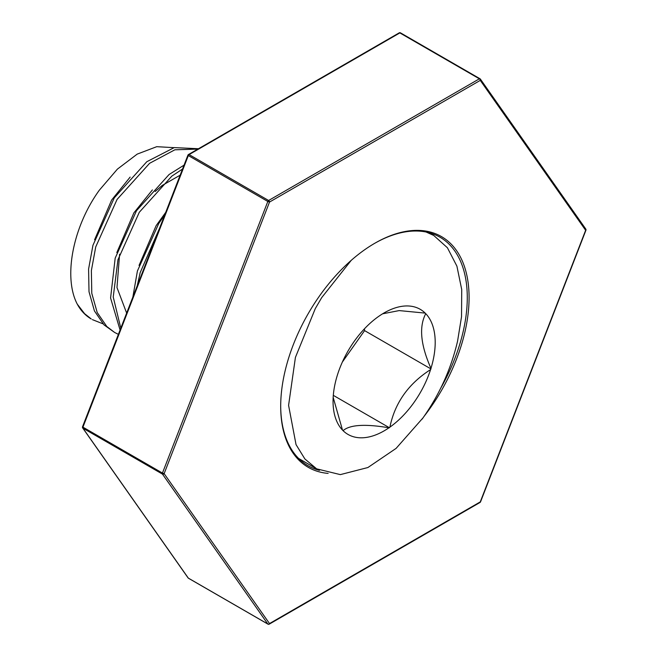 <?xml version="1.0" encoding="UTF-8"?>
<svg xmlns="http://www.w3.org/2000/svg" width="657" height="657" viewBox="0 0 657 657"><rect width="100%" height="100%" fill="white"/><g stroke="black" fill="none" stroke-linecap="round" stroke-linejoin="round"><path stroke-width="0.99" d="M328.139 473.393A133.215 76.91 -60 0 1 280.695 406.355A133.215 76.91 -60 0 1 374.892 243.205L374.892 243.205A133.215 76.91 -60 0 1 465.55 270.109A133.215 76.91 -60 0 1 424.102 416.308M440.527 388.533A131.934 76.171 120 0 0 439.952 237.193A131.934 76.171 120 0 0 374.441 243.468M280.695 405.837A131.934 76.171 120 0 0 308.018 465.714A131.934 76.171 120 0 0 319.507 470.355M430.573 369.587A72.229 41.703 -60 0 1 414.115 402.298A72.229 41.703 -60 0 1 389.897 427.14C394.841 402.979 408.399 383.795 430.573 369.587L430.959 368.363A72.229 41.703 -60 0 0 425.744 313.66L425.186 313.102A72.229 41.703 -60 0 0 384.123 312.904A72.229 41.703 -60 0 0 379.294 315.96L378.358 316.608A72.229 41.703 -60 0 0 354.139 341.451A72.229 41.703 -60 0 0 337.682 374.17L337.296 375.385A72.229 41.703 -60 0 0 333.05 401.361A72.229 41.703 -60 0 0 342.511 430.089L333.165 397.362M351.183 260.402L321.708 297.613L315.294 308.601L295.42 357.4L288.587 405.344L296.036 444.608L304.873 458.939L316.633 468.835L340.334 474.617L367.895 467.529L396.105 448.378L423.009 417.868C439.599 394.331 451.104 368.774 457.568 341.164L461.534 316.69L461.723 289.556L456.911 266.159L447.409 247.746L433.735 235.452L426.089 232.011M77.271 304.15L84.581 313.668L91.241 318.965A100.611 58.087 -60 0 1 77.271 304.15C63.097 277.229 72.87 226.747 99.338 190.185L117.389 169.136L137.198 154.116L156.736 146.683L173.99 147.661M130.152 177.086L111.649 200.015L94.583 239.764M152.383 189.922L133.888 212.852L116.815 252.6M180.149 175.181L162.222 185.438L155.167 191.524M165.728 212.342L156.12 225.688L139.046 265.436M119.599 254.202L116.979 287.552L126.645 313.077M197.888 149.082L174.852 149.804L149.607 163.297L117.069 199.432L95.725 246.925L91.364 270.643L91.791 293.334L97.203 312.535L106.812 326.504L114.622 332.458L118.383 334.364M198.504 148.728L174.245 147.595L146.831 161.696L114.293 197.831L92.941 245.316L88.588 269.033L89.007 291.724L94.427 310.933L104.036 324.903L114.622 332.458M164.792 214.757L158.756 223.503L137.412 270.988L132.87 297.03M182.531 169.03L171.838 176.133L139.3 212.268L117.956 259.761L113.226 297.03L120.798 328.139M184.042 165.137L169.063 174.532L136.525 210.667L115.18 258.152L110.581 298.007L120.067 330.036M159.552 228.25L140.187 272.598L137.206 285.844M92.391 319.622L102.968 323.819M342.346 362.089L364.586 330.611L364.421 328.845M342.511 430.089L343.061 430.655A72.229 41.703 -60 0 0 388.96 427.797C365.177 423.765 349.877 424.718 343.061 430.655M388.96 427.797L389.897 427.14M333.304 395.35L389.437 427.756M364.586 330.611L430.992 368.947M425.744 313.66C418.846 326.759 420.587 344.991 430.959 368.363M382.604 313.808L399.177 310.589L425.186 313.102M267.826 201.469L188.321 155.561L82.946 427.157L162.451 473.056L267.826 201.469A1.281 0.739 120 0 1 268.614 200.492L479.364 78.815L399.85 32.916L189.101 154.592L268.614 200.492A1.281 0.739 -120 0 1 269.518 202.06L164.143 473.648L269.518 623.567L480.267 501.891L585.642 230.295L480.267 80.384L269.518 202.06L267.826 201.469M82.683 427.962A1.281 1.01 144.9 0 0 82.946 428.2L188.321 578.111L267.826 624.019L162.451 474.099L82.946 428.2A1.281 0.739 -60 0 1 82.946 427.157L82.536 426.763A1.281 1.281 0 0 0 82.683 427.962L188.058 577.873A1.281 1.281 0 0 0 188.46 578.242A1.281 0.739 120 0 0 188.649 578.3M585.518 228.8A1.281 1.01 144.9 0 1 585.781 229.038L480.407 79.127A1.281 1.01 144.9 0 0 480.144 78.889A1.281 0.739 120 0 0 480.004 78.758A1.281 0.739 120 0 0 479.364 78.815A1.281 0.739 -120 0 1 480.267 80.384A1.281 1.01 144.9 0 0 480.407 79.127A1.281 1.281 0 0 0 480.004 78.758L400.491 32.85A1.281 0.739 -60 0 1 400.639 32.981M399.21 32.85A1.281 0.739 -120 0 1 399.85 32.916A1.281 0.739 -60 0 1 400.491 32.85A1.281 1.281 0 0 0 399.21 32.85L188.46 154.526A1.281 1.281 0 0 0 187.91 155.167L82.536 426.763M585.781 229.038A1.281 1.01 144.9 0 1 585.642 230.295L585.929 230.237A1.281 1.281 0 0 0 585.781 229.038M187.91 155.167L188.321 155.561A1.281 0.739 -60 0 1 189.101 154.592A1.281 0.739 -120 0 0 188.46 154.526M164.143 473.648L162.451 473.056A1.281 0.739 120 0 0 162.451 474.099A1.281 1.01 144.9 0 0 164.143 473.648M480.554 501.833L480.267 501.891A1.281 0.739 -120 0 1 480.004 502.474A1.281 1.281 0 0 0 480.554 501.833L585.929 230.237M269.518 623.567A1.281 1.01 144.9 0 1 267.826 624.019A1.281 0.739 -60 0 0 267.974 624.15A1.281 1.281 0 0 0 269.255 624.15A1.281 0.739 -120 0 0 269.518 623.567M267.974 624.15L188.46 578.242A1.281 0.739 120 0 1 188.321 578.111A1.281 1.01 144.9 0 1 188.058 577.873M480.004 502.474L269.255 624.15M433.735 235.452L428.922 232.668M316.633 468.835L298.59 458.422M423.034 417.836L422.09 419.158"/></g></svg>
